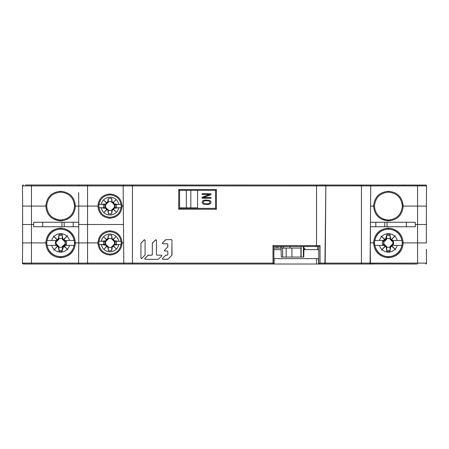 <?xml version="1.0" encoding="UTF-8"?>
<svg xmlns="http://www.w3.org/2000/svg" width="449" height="449" viewBox="0 0 449 449"><rect width="100%" height="100%" fill="white"/><g stroke="black" fill="none" stroke-linecap="round" stroke-linejoin="round"><path stroke-width="0.67" d="M426.011 185.067L25.369 184.988M404.325 184.988L403.337 184.988M325.329 185.067L319.8 184.988L324.964 184.988A0.898 0.898 0 0 1 325.862 185.892L132.455 185.892L132.455 184.988L131.686 184.988M388.385 192.172L388.385 191.28C397.387 192.155 402.326 197.089 403.202 206.091L402.304 206.091C401.479 214.543 396.837 219.185 388.385 220.01C379.933 219.185 375.291 214.543 374.466 206.091C375.291 197.639 379.933 192.997 388.385 192.172C396.837 192.997 401.479 197.639 402.304 206.091L417.57 206.091L417.57 185.892L426.544 185.892A0.898 0.898 0 0 0 425.646 184.988A0.898 0.898 0 0 1 426.544 185.892L426.387 206.091L417.57 206.091L425.624 206.091M22.523 185.555L22.708 185.269M22.994 185.067L23.354 184.988A0.898 0.898 0 0 0 22.456 185.892A0.898 0.898 0 0 1 23.354 184.988M22.512 192.206L22.635 206.08L22.456 185.892L31.43 185.892L31.43 206.091L45.798 206.091C46.674 197.089 51.613 192.155 60.615 191.28C69.617 192.155 74.556 197.089 75.432 206.091L74.534 206.091C73.709 214.543 69.067 219.185 60.615 220.01C52.163 219.185 47.521 214.543 46.696 206.091C47.521 197.639 52.163 192.997 60.615 192.172C69.067 192.997 73.709 197.639 74.534 206.091A13.919 13.919 0 0 1 74.528 206.388M78.76 206.091L78.642 192.621M46.696 206.372A13.919 13.919 0 0 1 46.696 206.091L46.528 206.091M45.798 206.091L46.696 206.091L45.798 206.091C46.679 215.088 51.618 220.021 60.615 220.902L60.615 220.01A13.919 13.919 0 0 1 58.617 219.864M78.648 185.555L78.833 185.263M79.119 185.061L79.479 184.988A0.898 0.898 0 0 0 78.581 185.892L31.43 185.892L31.43 184.988M123.677 185.061L124.036 184.988A0.898 0.898 0 0 0 123.138 185.892L132.455 185.892L132.455 263.12L272.992 263.12L273.89 264.012L124.71 264.012A0.898 0.898 0 0 1 123.812 263.12L123.138 185.892L123.312 206.091L121.23 206.091C120.562 199.272 116.824 195.534 110.005 194.866C103.186 195.534 99.448 199.272 98.78 206.091C99.448 199.272 103.186 195.534 110.005 194.866L110.005 193.974C117.369 194.692 121.41 198.727 122.128 206.091L121.23 206.091C120.562 212.91 116.824 216.648 110.005 217.316C103.186 216.648 99.448 212.91 98.78 206.091L98.713 206.091M124.036 184.988A0.898 0.898 0 0 0 123.138 185.892L87.555 185.892L87.555 206.091L97.882 206.091C98.6 198.727 102.641 194.692 110.005 193.974M123.2 185.555L123.391 185.263M388.385 191.28C379.383 192.155 374.444 197.089 373.568 206.091L370.588 206.091L370.762 185.892L325.862 185.892L324.93 263.743M325.862 185.892L325.188 263.12A0.898 0.898 0 0 1 324.29 264.012L324.644 263.939M318.79 246.501L318.79 264.012L318.846 246.501L316.545 246.501L316.545 245.609L320.047 245.609L320.053 263.12L318.852 264.012L318.566 264.012L318.566 258.624L273.89 258.624M318.852 264.012L369.19 264.012A0.898 0.898 0 0 0 370.088 263.12A0.898 0.898 0 0 1 369.19 264.012M370.229 185.067L369.864 184.988A0.898 0.898 0 0 1 370.762 185.892L370.088 263.12L361.445 263.12L361.445 184.988M374.466 206.372A13.919 13.919 0 0 1 374.466 206.091L374.298 206.091M374.466 206.091L373.568 206.091L374.466 206.091M216.418 189.484L216.418 209.24L178.702 209.24L178.702 189.484L216.418 189.484L215.52 190.376L179.6 190.376L179.6 191.033M318.566 264.012L273.89 264.012L273.89 246.501L316.545 246.501L273.89 246.501L272.992 245.609L316.545 245.609L316.545 184.988M320.047 245.609L318.846 246.501M140.935 243.319L140.941 258.052L141.822 258.416L145.078 254.948L145.078 240.215L144.191 239.845L140.935 243.319L140.947 258.052A0.516 0.516 -90 0 0 141.334 258.551M141.457 258.562L141.822 258.416M144.556 239.699L141.098 242.948A0.516 0.516 -90 0 0 140.947 243.319M156.46 240.215L155.573 239.845L152.318 243.319L152.323 254.645L151.807 255.161L148.03 255.313L144.926 258.416L145.291 259.298L158.317 259.298L161.786 256.042L161.421 255.161L156.976 255.161L156.46 254.645L156.46 240.215M155.943 239.699L152.48 242.948A0.516 0.516 -90 0 0 152.329 243.319L152.329 254.645A0.516 0.516 -90 0 1 152.071 255.088M167.769 246.939A0.516 0.516 -90 0 1 167.69 247.034L164.587 250.138L167.69 247.034L167.842 244.295L167.325 243.779L162.88 243.779L167.325 243.779M164.441 250.48A0.516 0.516 -90 0 1 164.587 250.138L164.951 251.019L167.325 251.019L167.842 251.541L167.842 254.645L167.325 255.161L165.625 255.313L162.521 258.416L162.886 259.298L167.999 259.146L171.832 255.313L171.984 240.159L171.462 239.643L165.984 239.643L162.516 242.898L162.88 243.779A0.516 0.516 -90 0 1 162.532 243.639M317.443 246.501L317.443 249.644M178.702 209.24L179.6 208.336L215.52 208.336L216.418 209.24M179.6 208.336L179.6 190.376L215.52 190.376L215.52 208.336L179.6 208.336L179.6 199.356M178.702 189.484L179.6 190.376M145.313 259.298L158.317 259.298L145.313 259.298A0.516 0.516 -90 0 1 144.932 258.416L144.926 258.416M151.807 255.161L148.4 255.161A0.516 0.516 -90 0 0 148.035 255.313L144.932 258.416M162.903 259.298L167.629 259.298A0.516 0.516 -90 0 0 167.993 259.146L171.832 255.313A0.516 0.516 -90 0 0 171.984 254.948L171.984 247.45M190.825 190.376L190.825 207.887L186.335 207.887L186.335 190.376M202.05 202.724L203.386 204.183L207.971 204.519L210.458 203.734L211.03 201.826L209.694 200.366L205.109 200.029L202.622 200.815L202.05 202.724M211.03 197.56L203.195 197.56L211.03 194.754L211.03 193.744L202.05 193.744L202.05 194.417L209.694 194.417L202.05 197.223L202.05 198.233L211.03 198.233L211.03 197.56M179.6 207.887L186.335 207.887M190.825 207.887L197.56 207.887L197.56 190.376M203.195 202.724L203.386 201.377L205.109 200.703L208.734 200.815L209.885 201.826L209.694 203.173L207.971 203.846L204.346 203.734L203.195 202.724M78.749 244.256L78.738 242.909L98.78 242.909C99.448 236.09 103.186 232.352 110.005 231.684C116.824 232.352 120.562 236.09 121.23 242.909L123.638 242.909M97.882 242.909C98.606 235.551 102.647 231.51 110.005 230.792C117.363 231.51 121.404 235.551 122.128 242.909C121.41 250.267 117.369 254.308 110.005 255.026C102.641 254.308 98.6 250.267 97.882 242.909L98.516 242.909M22.989 263.933L31.43 264.012L23.354 264.012A0.898 0.898 0 0 1 22.456 263.108L22.613 242.909L46.696 242.909C47.521 234.457 52.163 229.815 60.615 228.99C69.067 229.815 73.709 234.457 74.534 242.909L78.738 242.909L78.738 206.091L87.555 206.091L87.555 224.5L123.475 224.5M78.642 256.379L78.581 263.108L87.555 263.108L87.555 224.5L78.575 224.5M60.615 220.902C69.612 220.021 74.551 215.088 75.432 206.091L78.738 206.091L78.749 204.744M22.613 242.909L22.613 206.091L31.43 206.091L31.43 224.5L33.675 224.5M75.432 206.091L74.534 206.091A13.919 13.919 0 0 0 74.5 205.109M370.408 226.745L415.325 226.745L415.325 222.255L370.442 222.255M403.202 206.091C402.321 215.088 397.382 220.021 388.385 220.902C379.388 220.021 374.449 215.088 373.568 206.091M415.325 224.5L417.57 224.5L417.57 206.091M426.387 206.091L426.337 242.909M370.425 226.745L370.425 242.909L374.466 242.909C375.291 234.457 379.933 229.815 388.385 228.99C396.837 229.815 401.479 234.457 402.304 242.909L426.387 242.909M373.568 242.909C374.449 233.912 379.388 228.979 388.385 228.098C397.382 228.979 402.321 233.912 403.202 242.909C402.321 251.906 397.382 256.839 388.385 257.72C379.388 256.839 374.449 251.906 373.568 242.909M426.55 224.5L417.57 224.5L417.57 263.108L426.544 263.108A0.898 0.898 0 0 1 425.646 264.012L426.006 263.939M384.793 222.255L384.793 226.745M75.432 242.909C74.551 251.906 69.612 256.839 60.615 257.72C51.618 256.839 46.679 251.906 45.798 242.909C46.679 233.912 51.618 228.979 60.615 228.098C69.612 228.979 74.551 233.912 75.432 242.909L74.534 242.909C73.709 251.361 69.067 256.003 60.615 256.828C52.163 256.003 47.521 251.361 46.696 242.909M23.376 242.909L22.635 242.909L22.579 249.274L22.635 242.909L31.43 242.909L31.43 224.5L22.45 224.5M42.655 222.255L42.655 226.745L33.675 226.745L33.675 222.255L73.187 222.255L73.187 226.745L78.592 226.745M78.592 222.255L73.187 222.255M42.655 226.745L73.187 226.745M64.207 226.745L64.207 222.255M122.128 206.091C121.404 213.449 117.363 217.49 110.005 218.208C102.647 217.49 98.606 213.449 97.882 206.091M416.694 264.012L369.881 263.939M370.251 244.256L370.419 263.108A0.898 0.898 0 0 1 369.521 264.012L374.017 264.012M408.59 264.012L411.262 264.012M128.863 264.012L31.43 264.012L31.43 263.108L78.581 263.108L78.76 242.909M324.015 264.012L318.807 264.012M87.555 264.012L86.186 264.012L87.555 264.012L87.555 263.108L132.455 263.12L132.455 264.012L273.89 264.012L273.89 246.501M370.167 263.731L370.352 263.451M79.479 264.012A0.898 0.898 0 0 1 78.581 263.108A0.898 0.898 0 0 0 79.479 264.012L79.125 263.939M78.833 263.737L78.648 263.451M122.128 242.909L121.23 242.909C120.562 249.728 116.824 253.466 110.005 254.134C103.186 253.466 99.448 249.728 98.78 242.909M318.79 249.644L303.973 249.644M281.063 249.644L273.89 249.644M274.115 264.012L274.115 258.624M22.703 263.726L22.456 263.108L31.43 263.108L31.43 242.909M426.292 263.731L426.477 263.451M426.421 249.274L426.544 263.108A0.898 0.898 0 0 1 425.646 264.012M403.202 242.909L402.304 242.909C401.479 251.361 396.837 256.003 388.385 256.828C379.933 256.003 375.291 251.361 374.466 242.909M381.128 236.045L384.243 239.16L381.128 236.045L385.394 239.929L386.118 239.968L385.119 238.958L384.383 238.958M391.781 239.126L395.249 235.652L391.781 239.126L391.101 239.126A0.584 0.584 0 0 1 390.523 238.621L389.923 234.356A8.694 8.694 0 0 0 387.01 234.327L385.674 238.548A0.584 0.584 0 0 1 385.119 238.958M374.792 245.379L374.792 245.379A13.818 13.818 0 0 1 374.792 240.44L379.489 240.44A9.233 9.233 0 0 1 381.65 236.595M394.761 236.23A9.233 9.233 0 0 1 397.281 240.44L401.978 240.44A13.818 13.818 0 0 1 401.978 245.379L391.534 245.379L392.095 244.699L393.251 244.66A5.169 5.169 0 0 0 393.24 241.124L391.32 240.647L391.343 239.94L390.641 239.974L390.08 238.75A4.49 4.49 0 0 0 386.651 238.767L386.118 239.968M392.095 244.699L391.32 245.165L391.354 245.867L392.134 246.473L392.168 245.625L391.713 245.379L401.978 245.379M384.243 239.16L384.243 239.833A0.584 0.584 0 0 1 383.811 240.4L379.489 240.44M383.867 240.44L374.792 240.44M393.24 241.124L391.91 241.225L391.32 240.647M392.538 241.203A4.49 4.49 0 0 1 392.544 244.604L393.251 244.66M382.638 244.654L384.232 244.615A4.49 4.49 0 0 1 384.237 241.192L382.649 241.135A6.005 6.005 0 0 0 382.638 244.654L384.731 244.75L385.41 245.205L385.41 245.895L386.101 245.895L385.669 246.692L386.247 247.191L386.847 251.462A8.694 8.694 0 0 0 389.884 251.468L390.714 246.978A0.584 0.584 0 0 1 391.292 246.501L391.988 246.501L395.642 249.773L392.168 246.305M385.394 239.929L385.438 240.647L384.237 241.192M386.651 238.767L386.724 235.231M390.046 235.231L390.08 238.75M390.641 239.974L391.101 239.126M391.949 239.16L391.343 239.94M391.926 239.165L395.249 235.652M397.281 240.44L392.173 240.44L391.977 239.306M401.978 240.44L401.866 240.44A13.706 13.706 0 0 0 388.385 229.203A13.706 13.706 0 0 1 388.385 229.203A13.706 13.706 0 0 0 374.904 240.44M391.977 240.002L391.534 240.44L392.173 240.44L391.483 240.49M391.915 244.587L392.544 244.604M385.287 245.328L384.597 245.379L384.793 246.512L381.521 250.166L384.989 246.692L385.669 246.692M384.793 245.816L385.236 245.379L374.904 245.379A13.706 13.706 0 0 0 401.866 245.379M385.438 240.647L382.649 241.135M385.135 240.44L384.243 239.833M384.232 244.615L385.41 245.205M386.247 247.191L386.684 246.473L386.724 250.587M386.684 246.473L386.101 245.895M381.521 250.166L385.41 245.895M386.673 250.194A7.487 7.487 0 0 0 390.114 250.194L390.091 247.062A4.49 4.49 0 0 1 386.69 247.068M390.114 250.194L390.046 250.587M390.091 247.062L390.069 246.434L390.647 245.844L391.354 245.867M391.292 246.501L390.647 245.844M392.129 246.45L395.642 249.773M67.872 249.773L64.757 246.658L67.872 249.773L63.606 245.889L62.882 245.85L63.881 246.86L64.617 246.86M57.219 246.692L53.751 250.166L57.219 246.692L57.899 246.692A0.584 0.584 0 0 1 58.477 247.191L59.077 251.462A8.694 8.694 0 0 0 61.99 251.491L63.326 247.27A0.584 0.584 0 0 1 63.881 246.86M74.208 240.44L74.208 240.44A13.818 13.818 0 0 1 74.208 245.379L69.511 245.379A9.233 9.233 0 0 1 67.35 249.223M54.239 249.588A9.233 9.233 0 0 1 51.719 245.379L47.022 245.379A13.818 13.818 0 0 1 47.022 240.44L57.466 240.44L56.905 241.119L55.749 241.158A5.169 5.169 0 0 0 55.76 244.694L57.68 245.171L57.657 245.878L58.359 245.844L58.92 247.068A4.49 4.49 0 0 0 62.349 247.051L62.882 245.85M56.905 241.119L57.68 240.653L57.646 239.951L56.866 239.345L56.832 240.193L57.287 240.44L47.022 240.44M64.757 246.658L64.757 245.985A0.584 0.584 0 0 1 65.189 245.418L69.511 245.379M65.133 245.379L74.208 245.379M55.76 244.694L57.09 244.593L57.68 245.171M56.462 244.615A4.49 4.49 0 0 1 56.456 241.214L55.749 241.158M66.362 241.164L64.768 241.203A4.49 4.49 0 0 1 64.763 244.626L66.351 244.683A6.005 6.005 0 0 0 66.362 241.164L64.269 241.068L63.59 240.613L63.59 239.923L62.899 239.923L63.331 239.126L62.753 238.621L62.153 234.356A8.694 8.694 0 0 0 59.116 234.35L58.286 238.84A0.584 0.584 0 0 1 57.708 239.317L57.012 239.317L53.358 236.045L56.832 239.513M63.606 245.889L63.562 245.171L64.763 244.626M62.349 247.051L62.276 250.587M58.954 250.587L58.92 247.068M58.359 245.844L57.899 246.692M57.051 246.658L57.657 245.878M57.074 246.653L53.751 250.166M51.719 245.379L56.827 245.379L57.023 246.512M47.022 245.379L47.134 245.379A13.706 13.706 0 0 0 60.615 256.615A13.706 13.706 0 0 1 60.615 256.615A13.706 13.706 0 0 0 74.096 245.379M57.023 245.816L57.466 245.379L56.827 245.379L57.517 245.328M57.085 241.231L56.456 241.214M63.713 240.49L64.403 240.44L64.207 239.306L67.479 235.652L64.011 239.126L63.331 239.126M64.207 240.002L63.764 240.44L74.096 240.44A13.706 13.706 0 0 0 47.134 240.44M63.562 245.171L66.351 244.683M63.865 245.379L64.757 245.985M64.768 241.203L63.59 240.613M62.753 238.621L62.316 239.345L62.276 235.231M62.316 239.345L62.899 239.923M67.479 235.652L63.59 239.923M62.327 235.624A7.487 7.487 0 0 0 58.886 235.624L58.909 238.756A4.49 4.49 0 0 1 62.31 238.75M58.886 235.624L58.954 235.231M58.909 238.756L58.931 239.384L58.353 239.974L57.646 239.951M57.708 239.317L58.353 239.974M56.871 239.368L53.358 236.045M114.562 217.316L113.597 217.316M106.222 202.628L103.534 199.968L106.222 202.628L106.222 203.375L105.717 203.953L101.25 204.43A8.913 8.913 0 0 1 118.761 204.43L121.179 204.43M113.788 209.554L116.476 212.214L113.788 209.554L113.788 208.807L114.293 208.229L118.761 207.752A8.913 8.913 0 0 1 101.25 207.752L105.863 208.426A0.673 0.673 0 0 1 106.413 209.088L106.424 209.857L106.918 208.527L105.908 207.921A4.49 4.49 0 0 1 105.885 204.306L102.327 204.43L105.004 204.43M115.006 204.43L117.683 204.43L114.074 203.762L113.597 203.184L113.597 202.415L116.128 199.62L113.468 202.308L112.721 202.308L112.143 201.803L111.666 198.413A7.857 7.857 0 0 0 108.344 198.413L107.676 202.022L106.239 202.51L107.592 203.004L108.175 201.994A4.49 4.49 0 0 1 111.79 201.971L111.666 198.413M101.25 207.752L98.831 207.752M121.179 207.752L118.761 207.752M116.476 212.214L113.165 209.2L112.441 209.178L111.835 210.188A4.49 4.49 0 0 1 108.22 210.211L108.344 213.769A7.857 7.857 0 0 0 111.666 213.769L112.34 210.233A0.673 0.673 0 0 1 113.002 209.683L113.681 209.683M106.542 209.874L103.882 212.562L106.542 209.874L107.289 209.874L107.867 210.373L108.344 213.769M103.882 212.562L106.413 209.767M100.497 207.752L102.86 207.752M105.004 207.752L102.327 207.752L105.908 207.921M100.497 204.43L102.916 204.43M103.725 204.43L103.77 204.43A6.454 6.454 0 0 0 103.77 207.752M98.831 204.43L101.25 204.43M103.534 199.968L106.329 202.499M113.468 202.308L116.128 199.62M113.597 203.184L113.114 203.661L113.67 204.239L118.761 204.43M117.15 204.43L119.513 204.43M117.094 207.752L119.513 207.752M115.006 207.752L117.683 207.752L114.125 207.876A4.49 4.49 0 0 0 114.102 204.261A4.49 4.49 0 0 1 114.495 206.091A4.49 4.49 0 0 0 114.102 204.261M113.788 208.807L113.142 208.454L114.125 207.876M106.896 209.251L107.642 209.228L108.22 210.211M113.142 208.454L113.165 209.2M113.002 209.683L112.441 209.178M111.666 213.769L111.835 210.188M107.642 209.228L107.289 209.874M106.413 209.088L106.918 208.527M106.222 203.375L106.868 203.728L105.885 204.306M106.868 203.728L106.845 202.982M107.098 202.499L107.592 203.004M108.344 198.413L108.175 201.994M111.79 201.971L112.385 202.926L112.721 202.308M113.114 203.661L113.114 202.926L112.385 202.926M113.586 202.325L113.114 202.926M106.413 231.684L105.448 231.684M106.222 239.446L103.534 236.786L106.222 239.446L106.222 240.193L105.717 240.771L101.25 241.248A8.913 8.913 0 0 1 118.761 241.248L121.179 241.248M113.788 246.372L116.476 249.032L113.788 246.372L113.788 245.625L114.293 245.047L118.761 244.57A8.913 8.913 0 0 1 101.25 244.57L105.863 245.244A0.673 0.673 0 0 1 106.413 245.906L106.424 246.675L106.918 245.345L105.908 244.739A4.49 4.49 0 0 1 105.885 241.124L102.327 241.248L105.004 241.248M115.006 241.248L117.683 241.248L114.074 240.58L113.597 240.002L113.597 239.233L116.128 236.438L113.468 239.126L112.721 239.126L112.143 238.621L111.666 235.231A7.857 7.857 0 0 0 108.344 235.231L107.676 238.84L106.239 239.328L107.592 239.822L108.175 238.812A4.49 4.49 0 0 1 111.79 238.789L111.666 235.231M101.25 244.57L98.831 244.57M121.179 244.57L118.761 244.57M116.476 249.032L113.165 246.018L112.441 245.996L111.835 247.006A4.49 4.49 0 0 1 108.22 247.029L108.344 250.587A7.857 7.857 0 0 0 111.666 250.587L112.34 247.051A0.673 0.673 0 0 1 113.002 246.501L113.681 246.501M106.542 246.692L103.882 249.38L106.542 246.692L107.289 246.692L107.867 247.191L108.344 250.587M103.882 249.38L106.413 246.585M100.497 244.57L102.86 244.57M105.004 244.57L102.327 244.57L105.908 244.739M100.497 241.248L102.916 241.248M103.725 241.248L103.77 241.248A6.454 6.454 0 0 0 103.77 244.57M98.831 241.248L101.25 241.248M103.534 236.786L106.329 239.317M113.468 239.126L116.128 236.438M113.597 240.002L113.114 240.479L113.67 241.057L118.761 241.248M117.15 241.248L119.513 241.248M117.094 244.57L119.513 244.57M115.006 244.57L117.683 244.57L114.125 244.694A4.49 4.49 0 0 0 114.102 241.079A4.49 4.49 0 0 1 114.495 242.909A4.49 4.49 0 0 0 114.102 241.079M113.788 245.625L113.142 245.272L114.125 244.694M106.896 246.069L107.642 246.046L108.22 247.029M113.142 245.272L113.165 246.018M113.002 246.501L112.441 245.996M111.666 250.587L111.835 247.006M107.642 246.046L107.289 246.692M106.413 245.906L106.918 245.345M106.222 240.193L106.868 240.546L105.885 241.124M106.868 240.546L106.845 239.8M107.098 239.317L107.592 239.822M108.344 235.231L108.175 238.812M111.79 238.789L112.385 239.744L112.721 239.126M113.114 240.479L113.114 239.744L112.385 239.744M113.586 239.143L113.114 239.744M273.89 248.073L281.063 248.073L281.287 257.053L303.777 257.053L303.973 246.501M301.099 257.053L301.099 248.073L291.923 248.073L291.923 257.053L291.923 248.073L281.877 248.073L281.877 246.501M304.893 249.644L304.978 248.634L305.062 249.644M74.208 203.094A13.919 13.919 0 0 1 74.388 204.099M62.596 219.87A13.919 13.919 0 0 1 61.608 219.976M57.635 219.69A13.919 13.919 0 0 1 56.675 219.438M55.732 219.123A13.919 13.919 0 0 1 54.812 218.742M401.978 203.094A13.919 13.919 0 0 1 402.158 204.099M402.27 205.109A13.919 13.919 0 0 1 402.298 206.388M390.366 219.87A13.919 13.919 0 0 1 389.378 219.976M388.385 220.902L388.385 220.01A13.919 13.919 0 0 1 386.387 219.864M385.405 219.69A13.919 13.919 0 0 1 384.445 219.438M383.502 219.123A13.919 13.919 0 0 1 382.582 218.742M144.522 239.699A0.516 0.516 -90 0 0 144.202 239.845M155.898 239.699A0.516 0.516 -90 0 0 155.584 239.845L155.584 239.845M161.747 255.273A0.516 0.516 -90 0 0 161.421 255.161M162.549 259.174A0.516 0.516 -90 0 0 162.886 259.298L167.629 259.298M167.825 246.804A0.516 0.516 -90 0 0 167.842 246.669L167.842 244.295A0.516 0.516 -90 0 0 167.836 244.194M165.99 239.643A0.516 0.516 -90 0 0 165.625 239.794L162.521 242.898A0.516 0.516 -90 0 0 162.37 243.268M171.787 239.755A0.516 0.516 -90 0 0 171.467 239.643M167.325 255.161L165.99 255.161A0.516 0.516 -90 0 0 165.625 255.313L162.521 258.416A0.516 0.516 -90 0 0 162.37 258.747M167.842 254.667A0.516 0.516 -90 0 0 167.842 254.645L167.842 251.541A0.516 0.516 -90 0 0 167.842 251.485M164.615 250.89A0.516 0.516 -90 0 0 164.957 251.019L167.325 251.019M60.615 192.172L60.615 191.28M87.555 184.988L87.555 185.892L78.581 185.892A0.898 0.898 0 0 1 79.479 184.988M320.053 263.12L325.188 263.12A0.898 0.898 0 0 1 324.29 264.012M361.445 264.012L361.445 263.12L325.188 263.12M417.57 184.988L417.57 185.892L370.762 185.892M272.992 263.12L272.992 245.609M124.71 264.012A0.898 0.898 0 0 1 123.812 263.12M110.005 230.792L110.005 231.684M375.813 226.745L375.813 222.255M388.385 228.098L388.385 228.99M406.345 226.745L406.345 222.255M387.038 222.255L387.038 226.745M60.615 228.098L60.615 228.99M61.962 226.745L61.962 222.255M110.005 218.208L110.005 217.316M110.005 255.026L110.005 254.134M316.545 264.012L316.545 258.624M417.57 264.012L417.57 263.108L370.419 263.108M388.385 257.72L388.385 256.828M60.615 257.72L60.615 256.828C69.067 256.003 73.709 251.361 74.534 242.909M381.706 236.533A9.233 9.233 0 0 1 394.699 236.174M385.674 238.548L386.684 239.373M390.097 235.624A7.487 7.487 0 0 0 386.611 235.635M390.523 238.621L390.063 239.379M397.281 245.379A9.233 9.233 0 0 1 395.12 249.223M395.064 249.285A9.233 9.233 0 0 1 382.071 249.644M382.009 249.588A9.233 9.233 0 0 1 379.489 245.379M383.923 241.135A4.799 4.799 0 0 0 383.917 244.654M390.714 246.978L390.069 246.434M67.294 249.285A9.233 9.233 0 0 1 54.301 249.644M63.326 247.27L62.316 246.445M58.903 250.194A7.487 7.487 0 0 0 62.389 250.183M58.477 247.191L58.937 246.439M51.719 240.44A9.233 9.233 0 0 1 53.88 236.595M53.936 236.533A9.233 9.233 0 0 1 66.929 236.174M66.991 236.23A9.233 9.233 0 0 1 69.511 240.44M65.077 244.683A4.799 4.799 0 0 0 65.083 241.164M58.286 238.84L58.931 239.384M116.24 207.752A6.454 6.454 0 0 0 116.24 204.43M114.983 207.752A5.248 5.248 0 0 0 114.983 204.43M114.293 208.229L113.715 207.876M112.34 210.233L111.84 209.762M107.867 210.373L108.22 209.801M105.863 208.426L106.334 207.926M105.027 204.43A5.248 5.248 0 0 0 105.027 207.752M105.717 203.953L106.295 204.306M107.676 202.022L108.17 202.443M112.143 201.803L111.801 202.364M114.074 203.762L113.67 204.239M116.24 244.57A6.454 6.454 0 0 0 116.24 241.248M114.983 244.57A5.248 5.248 0 0 0 114.983 241.248M114.293 245.047L113.715 244.694M112.34 247.051L111.84 246.58M107.867 247.191L108.22 246.619M105.863 245.244L106.334 244.744M105.027 241.248A5.248 5.248 0 0 0 105.027 244.57M105.717 240.771L106.295 241.124M107.676 238.84L108.17 239.261M112.143 238.621L111.801 239.182M114.074 240.58L113.67 241.057M303.372 246.501L303.372 257.053M301.156 257.053L301.156 246.501M283.543 248.073L283.543 246.501M300.903 248.073L300.903 257.053M286.176 248.073L286.176 257.053M282.646 257.053L282.646 248.073M280.709 246.501L280.709 248.073M277.841 246.501L277.841 248.073M290.009 246.501L290.015 248.073M276.152 248.073L276.152 246.501M22.585 200.142L22.635 206.091M426.421 199.917L426.365 206.091M215.52 199.356L215.52 208.336M304.096 246.501L303.973 246.81M303.973 248.634L304.978 248.634"/></g></svg>
